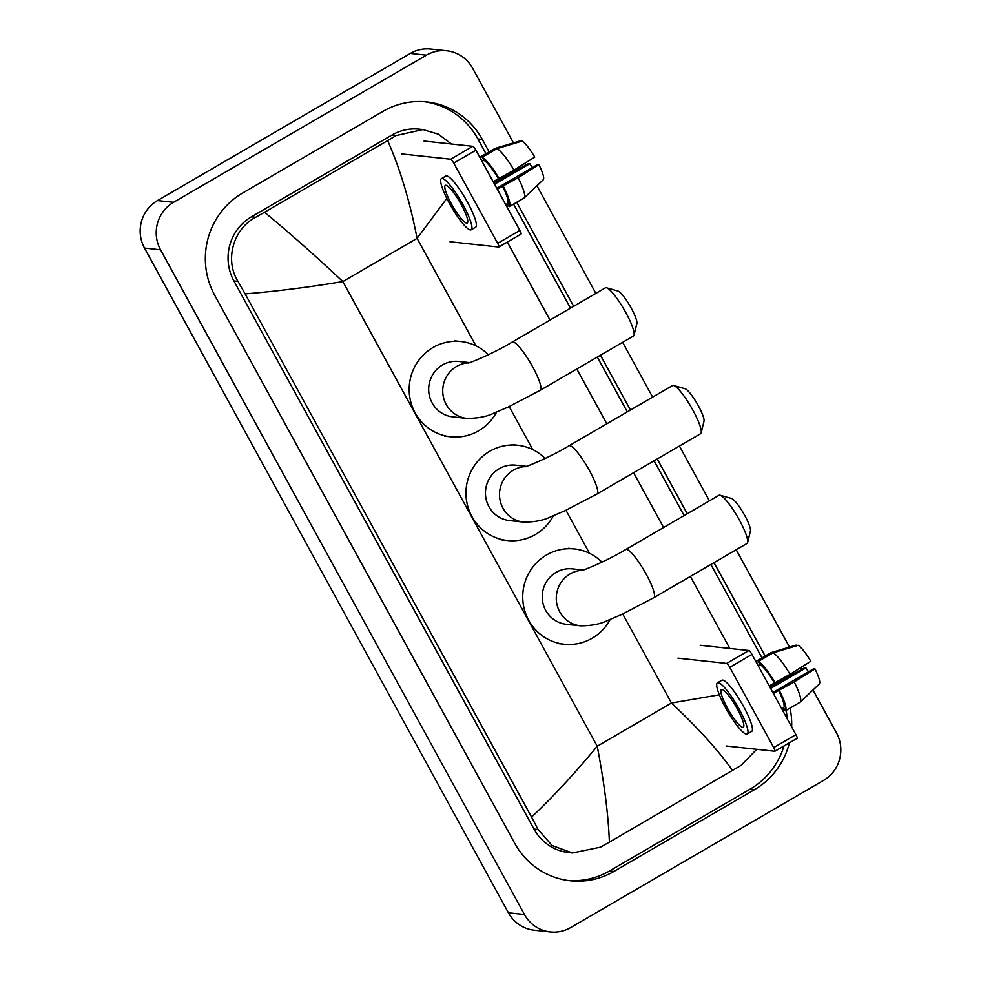 <?xml version="1.0" encoding="UTF-8"?>
<svg xmlns="http://www.w3.org/2000/svg" width="981" height="981" viewBox="0 0 981 981"><rect width="100%" height="100%" fill="white"/><g stroke="black" fill="none" stroke-linecap="round" stroke-linejoin="round"><path stroke-width="1.47" d="M812.991 689.999L836.499 732.942A34.838 33.894 -83.8 0 1 823.513 780.435L570.635 927.597A34.838 33.894 -83.8 0 1 550.316 931.95L534.265 930.221A34.838 33.894 -83.8 0 1 508.416 912.784L144.501 248.058A34.838 33.894 -83.8 0 1 157.487 200.565L410.365 53.403A34.838 33.894 -83.8 0 1 430.684 49.05L446.735 50.779A34.838 33.894 -83.8 0 1 472.584 68.216L513.455 142.87M550.316 931.95A34.838 33.894 -83.8 0 1 524.479 914.513L160.553 249.799A34.838 33.894 -83.8 0 1 173.551 202.294L426.428 55.144A34.838 33.894 -83.8 0 1 446.735 50.779M524.7 163.41L525.657 165.164M536.938 185.777L595.859 293.393M622.641 342.308L652.647 397.121M679.428 446.036L709.435 500.837M736.216 549.752L789.509 647.092M800.754 667.632L801.71 669.385M489.114 151.834L482.309 139.412A74.912 72.876 96.2 0 0 426.76 101.938A74.912 72.876 96.2 0 0 383.08 111.307L242.589 193.061A74.912 72.876 96.2 0 0 214.655 295.183L514.743 843.317A74.912 72.876 96.2 0 0 570.304 880.791A74.912 72.876 96.2 0 0 613.983 871.422L754.463 789.668A74.912 72.876 96.2 0 0 789.423 742.789M779.172 681.636L778.779 680.924M765.168 656.056L714.033 562.665M687.252 513.75L657.245 458.936M630.464 410.021L600.458 355.22M573.677 306.305L516.729 202.282M503.118 177.414L502.726 176.703M791.667 726.921A74.912 72.876 96.2 0 0 790.024 708.098M568.097 880.521A74.912 72.876 96.2 0 0 609.569 870.944L750.048 789.19A74.912 72.876 96.2 0 0 784.003 745.94M485.963 153.674L477.894 138.946A74.912 72.876 96.2 0 0 424.54 101.742M776.02 683.475L775.628 682.751M762.016 657.895L710.882 564.492M684.1 515.577L654.094 460.776M627.313 411.861L597.306 357.059M570.525 308.132L513.578 204.109M499.967 179.253L499.574 178.53M787.142 718.644A74.912 72.876 96.2 0 0 786.149 710.367M446.833 198.407L417.084 238.371C409.862 201.313 400.052 168.732 387.654 140.59L396.165 135.525L422.909 129.566L419.353 129.173A47.039 45.764 96.2 0 0 391.922 135.059L251.443 216.813A47.039 45.764 96.2 0 0 233.895 280.934L533.995 829.068A47.039 45.764 96.2 0 0 568.87 852.599L572.426 852.98L552.095 845.536L538.079 829.509L531.567 817.063C552.757 797.197 574.645 773.58 597.233 746.222C604.333 783.255 608.379 815.236 609.397 842.139L600.531 847.167L572.426 852.98M422.909 129.566L438.274 134.152L451.407 143.986M507.324 242.086L550.022 320.076M576.803 368.991L606.81 423.792M633.591 472.707L663.585 527.508M690.366 576.436L729.803 648.466M756.756 749.3L741.023 765.413L609.397 842.139M387.654 140.59L264.539 212.239C289.505 232.902 315.612 256.004 342.847 281.572C308.402 287.286 275.833 291.394 245.14 293.895L531.567 817.063M245.14 293.895L237.991 281.375C224.453 259.953 233.245 228.916 255.673 217.279L264.539 212.239M732.513 770.49C718.901 751.054 698.558 728.564 671.47 703.021L719.355 694.806M424.074 141.043L472.842 146.304A4.353 0.822 59.8 0 1 475.92 150.191L453.737 163.104A4.353 0.822 -120.2 0 0 450.659 159.204L401.891 153.943M449.972 241.767L498.74 247.028A4.353 0.822 -120.2 0 0 498.863 247.004A4.353 0.822 -120.2 0 0 497.674 243.349L519.856 230.449L475.92 150.191M519.856 230.449A4.353 0.822 59.8 0 1 521.046 234.103A4.353 0.822 59.8 0 1 520.923 234.116M497.674 243.349L453.737 163.104M461.315 204.735A21.778 4.108 -120.2 0 0 445.337 185.372A21.778 4.108 -120.2 0 0 451.272 203.656A21.778 4.108 -120.2 0 0 467.25 223.018A21.778 4.108 -120.2 0 0 461.315 204.735M524.185 197.917A28.743 5.42 -120.2 0 0 518.152 177.708L538.912 164.636A22.649 4.267 -120.2 0 1 543.29 179.731L524.185 197.917A28.743 5.42 -120.2 0 1 524.05 198.015L509.262 206.623L507.582 203.558L505.73 204.637M507.582 203.558A25.261 4.758 -120.2 0 0 502.554 186.218L518.152 177.708M497.318 189.272L502.554 186.218M471.187 229.787L475.626 227.212A29.614 5.579 -120.2 0 0 467.557 202.344A29.614 5.579 -120.2 0 0 445.84 176.016L441.401 178.591A29.614 5.579 -120.2 0 0 449.47 203.459A29.614 5.579 -120.2 0 0 471.187 229.787A29.614 5.579 -120.2 0 0 463.118 204.931A29.614 5.579 -120.2 0 0 441.401 178.591M520.519 141.583L520.138 140.884L495.013 148.413L480.224 157.009L481.475 160.332M506.404 205.887A28.743 5.42 -120.2 0 0 507.263 206.402L508.698 205.569M506.159 204.391L507.263 206.402M509.262 206.623A28.743 5.42 -120.2 0 0 503.363 186.304M494.559 184.232L529.899 163.668L528.661 163.533L493.799 182.846M529.899 163.668A17.425 3.286 -120.2 0 0 532.425 167.567M538.912 164.636L537.674 164.514L496.778 188.303M514.007 170.13A28.743 5.42 -120.2 0 0 497.011 148.621L522.137 141.092A22.649 4.267 -120.2 0 1 534.755 157.07L514.007 170.13L493.161 181.693M498.409 178.652A25.261 4.758 -120.2 0 0 483.903 160.295L482.223 157.23L497.011 148.621M482.039 161.387L483.903 160.295M499.219 178.738A28.743 5.42 -120.2 0 0 482.223 157.23M673.665 385.484L685.081 388.734A19.166 3.605 59.8 0 1 698.362 405.815A19.166 3.605 59.8 0 1 704.002 421.241L701.182 432.78A27.873 5.248 -120.2 0 0 692.978 410.328A27.873 5.248 -120.2 0 0 673.665 385.484A27.873 5.248 -120.2 0 0 672.525 385.545L569.017 445.791A27.873 5.248 59.8 0 1 589.458 470.573A27.873 5.248 59.8 0 1 597.049 493.97L700.569 433.725A27.873 5.248 -120.2 0 0 701.182 432.78M526.294 466.318L515.565 465.166A27.873 27.112 96.2 0 0 499.317 468.648A27.873 27.112 96.2 0 0 486 498.581A27.873 27.112 96.2 0 0 509.593 520.592L523.633 522.113C534.817 522.076 543.854 520.31 550.746 516.803L564.995 510.733L597.049 493.97M553.407 515.761A47.91 46.61 -83.8 0 1 535.381 534.522A47.91 46.61 -83.8 0 1 507.447 540.519A47.91 46.61 -83.8 0 1 466.895 502.689A47.91 46.61 -83.8 0 1 489.777 451.235A47.91 46.61 -83.8 0 1 517.71 445.251A47.91 46.61 -83.8 0 1 545.178 458.446M606.528 287.789L617.944 291.038A19.166 3.605 59.8 0 1 631.224 308.108A19.166 3.605 59.8 0 1 636.865 323.546L634.045 335.073A27.873 5.248 -120.2 0 0 625.841 312.632A27.873 5.248 -120.2 0 0 606.528 287.789A27.873 5.248 -120.2 0 0 605.387 287.85L512.229 342.062A27.873 5.248 59.8 0 1 532.671 366.845A27.873 5.248 59.8 0 1 540.273 390.254L633.432 336.029A27.873 5.248 -120.2 0 0 634.045 335.073M469.507 362.602L458.777 361.449A27.873 27.112 96.2 0 0 442.529 364.932A27.873 27.112 96.2 0 0 429.212 394.865A27.873 27.112 96.2 0 0 452.805 416.876L466.858 418.384C478.029 418.347 487.067 416.582 493.97 413.087L508.219 407.017L540.273 390.254M496.619 412.045A47.91 46.61 -83.8 0 1 478.593 430.794A47.91 46.61 -83.8 0 1 450.659 436.79A47.91 46.61 -83.8 0 1 410.107 398.96A47.91 46.61 -83.8 0 1 433.001 347.519A47.91 46.61 -83.8 0 1 460.935 341.523A47.91 46.61 -83.8 0 1 488.391 354.73M720.091 495.233L731.519 498.471A19.166 3.605 59.8 0 1 744.8 515.552A19.166 3.605 59.8 0 1 750.44 530.991L747.62 542.518A27.873 5.248 -120.2 0 0 739.404 520.077A27.873 5.248 -120.2 0 0 720.091 495.233A27.873 5.248 -120.2 0 0 718.963 495.295L625.804 549.507A27.873 5.248 59.8 0 1 646.246 574.29A27.873 5.248 59.8 0 1 653.837 597.687L747.007 543.474A27.873 5.248 -120.2 0 0 747.62 542.518M583.082 570.047L572.352 568.882A27.873 27.112 96.2 0 0 556.104 572.377A27.873 27.112 96.2 0 0 542.775 602.309A27.873 27.112 96.2 0 0 566.38 624.321L580.421 625.829C591.604 625.792 600.642 624.026 607.533 620.519L621.782 614.462L653.837 597.687M610.182 619.489A47.91 46.61 -83.8 0 1 592.156 638.239A47.91 46.61 -83.8 0 1 564.222 644.235A47.91 46.61 -83.8 0 1 523.67 606.405A47.91 46.61 -83.8 0 1 546.564 554.964A47.91 46.61 -83.8 0 1 574.498 548.968A47.91 46.61 -83.8 0 1 601.966 562.174M700.127 645.265L748.895 650.526A4.353 0.822 59.8 0 1 751.973 654.413L729.79 667.325A4.353 0.822 -120.2 0 0 726.713 663.426L677.945 658.165M726.026 745.989L774.794 751.25A4.353 0.822 -120.2 0 0 774.916 751.225A4.353 0.822 -120.2 0 0 773.727 747.571L795.91 734.659L751.973 654.413M795.91 734.659A4.353 0.822 59.8 0 1 797.099 738.325A4.353 0.822 59.8 0 1 796.977 738.337M773.727 747.571L729.79 667.325M737.369 708.956A21.778 4.108 -120.2 0 0 721.391 689.594A21.778 4.108 -120.2 0 0 727.326 707.877A21.778 4.108 -120.2 0 0 743.304 727.24A21.778 4.108 -120.2 0 0 737.369 708.956M800.238 702.126A28.743 5.42 -120.2 0 0 794.205 681.93L814.966 668.858A22.649 4.267 -120.2 0 1 819.343 683.953L800.238 702.126A28.743 5.42 -120.2 0 1 800.104 702.237L785.315 710.845L783.635 707.779L781.783 708.858M783.635 707.779A25.261 4.758 -120.2 0 0 778.607 690.44L794.205 681.93M773.359 693.493L778.607 690.44M747.24 734.009L751.679 731.434A29.614 5.579 -120.2 0 0 743.61 706.565A29.614 5.579 -120.2 0 0 721.893 680.238L717.454 682.813A29.614 5.579 -120.2 0 0 725.523 707.681A29.614 5.579 -120.2 0 0 747.24 734.009A29.614 5.579 -120.2 0 0 739.171 709.153A29.614 5.579 -120.2 0 0 717.454 682.813M796.572 645.805L796.192 645.106L771.066 652.635L756.277 661.231L757.528 664.554M782.458 710.109A28.743 5.42 -120.2 0 0 783.316 710.624L784.751 709.79M782.213 708.613L783.316 710.624M785.315 710.845A28.743 5.42 -120.2 0 0 779.417 690.526M770.612 688.454L805.953 667.889L804.714 667.754L769.852 687.068M815.125 687.963L800.349 702.004M805.953 667.889A17.425 3.286 -120.2 0 0 808.479 671.789M814.966 668.858L813.727 668.735L772.832 692.525M790.061 674.352A28.743 5.42 -120.2 0 0 773.065 652.843L798.191 645.314A22.649 4.267 -120.2 0 1 810.809 661.292L790.061 674.352L769.214 685.915M774.463 682.874A25.261 4.758 -120.2 0 0 759.956 664.517L758.276 661.452L773.065 652.843M758.092 665.608L759.956 664.517M775.272 682.96A28.743 5.42 -120.2 0 0 758.276 661.452M475.92 345.839L417.084 238.371L342.847 281.572L597.233 746.222L671.47 703.021L622.739 614.008M589.495 553.284L565.951 510.292M532.708 449.556L509.176 406.575M524.479 914.513L508.416 912.784M426.428 55.144L410.365 53.403M173.551 202.294L157.487 200.565M160.553 249.799L144.501 248.058M609.569 870.944L613.983 871.422M477.894 138.946L482.309 139.412M750.048 789.19L754.463 789.668M391.922 135.059L396.165 135.525M533.995 829.068L538.079 829.509M233.895 280.934L237.991 281.375M251.443 216.813L255.673 217.279M450.659 159.204L472.842 146.304M525.473 466.564A27.873 27.112 96.2 0 0 513.37 470.169A27.873 27.112 96.2 0 0 502.971 508.17A27.873 27.112 96.2 0 0 523.633 522.113M468.685 362.835A27.873 27.112 96.2 0 0 456.582 366.453A27.873 27.112 96.2 0 0 446.183 404.442A27.873 27.112 96.2 0 0 466.858 418.384M582.26 570.28A27.873 27.112 96.2 0 0 570.145 573.885A27.873 27.112 96.2 0 0 559.759 611.886A27.873 27.112 96.2 0 0 580.421 625.829M726.713 663.426L748.895 650.526M498.863 247.004L521.046 234.103M569.017 445.791C550.77 456.95 524.749 467.594 524.761 466.748M507.447 540.519L501.426 539.869M517.71 445.251L511.69 444.601M512.229 342.062C493.983 353.234 467.962 363.877 467.974 363.019M450.659 436.79L444.638 436.14M460.935 341.523L454.902 340.873M625.804 549.507C607.558 560.678 581.525 571.31 581.549 570.464M564.222 644.235L558.201 643.585M574.498 548.968L568.477 548.318M774.916 751.225L797.099 738.325"/></g></svg>
